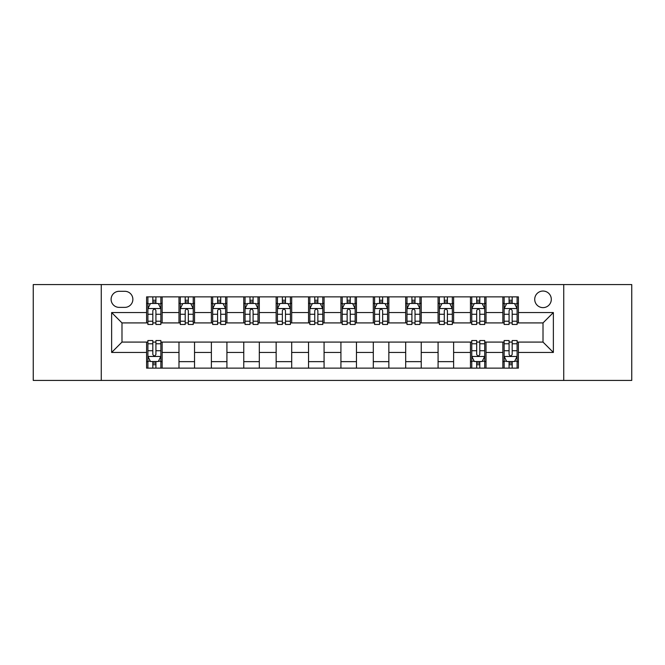 <?xml version="1.0" encoding="UTF-8"?>
<svg xmlns="http://www.w3.org/2000/svg" width="665" height="665" viewBox="0 0 665 665"><rect width="100%" height="100%" fill="white"/><g stroke="black" fill="none" stroke-linecap="round" stroke-linejoin="round"><path stroke-width="1" d="M543.014 291.046A8.288 8.288 0 0 0 534.718 299.333A8.288 8.288 0 0 0 543.014 307.629A8.288 8.288 0 0 0 551.302 299.333A8.288 8.288 0 0 0 543.014 291.046M563.737 380.43L631.75 380.43L631.75 284.57L563.737 284.57L563.737 380.43L101.263 380.43L101.263 284.57L33.25 284.57L33.25 380.43L101.263 380.43M119.135 307.371L124.837 307.371A8.03 8.03 0 0 0 132.867 299.333A8.03 8.03 0 0 0 124.837 291.303L119.135 291.303A8.03 8.03 0 0 0 111.105 299.333A8.03 8.03 0 0 0 119.135 307.371M563.737 284.57L101.263 284.57M146.599 352.45L111.629 352.45L111.629 312.55L146.599 312.55L146.599 322.916L121.986 322.916L121.986 342.084L146.599 342.084L146.599 368.127L518.401 368.127L518.401 342.084L543.014 342.084L543.014 322.916L518.401 322.916L518.401 312.55L553.371 312.55L553.371 352.45L518.401 352.45M518.401 312.55L518.401 296.873L146.599 296.873L146.599 312.55M502.856 296.873L502.856 322.916L504.145 322.916M509.074 322.916L512.183 322.916M517.104 322.916L518.401 322.916M502.856 322.916L484.719 322.916M470.463 296.873L470.463 322.916L471.759 322.916M476.68 322.916L479.789 322.916M470.463 322.916L452.333 322.916M438.077 296.873L438.077 322.916L439.374 322.916M444.295 322.916L447.404 322.916M438.077 322.916L419.939 322.916M405.692 296.873L405.692 322.916L406.988 322.916M411.909 322.916L415.018 322.916M405.692 322.916L387.554 322.916M373.306 296.873L373.306 322.916L374.603 322.916M379.524 322.916L382.633 322.916M373.306 322.916L355.168 322.916M340.921 296.873L340.921 322.916L342.217 322.916M347.138 322.916L350.247 322.916M340.921 322.916L322.783 322.916M308.535 296.873L308.535 322.916L309.832 322.916M314.753 322.916L317.862 322.916M308.535 322.916L290.397 322.916M276.15 296.873L276.15 322.916L277.446 322.916M282.367 322.916L285.476 322.916M276.15 322.916L258.012 322.916M243.764 296.873L243.764 322.916L245.061 322.916M249.982 322.916L253.091 322.916M243.764 322.916L225.626 322.916M211.379 296.873L211.379 322.916L212.667 322.916M217.596 322.916L220.705 322.916M211.379 322.916L193.241 322.916M178.985 296.873L178.985 322.916L180.281 322.916M185.211 322.916L188.32 322.916M178.985 322.916L160.855 322.916M146.599 322.916L147.896 322.916M152.817 322.916L155.926 322.916M146.599 342.084L147.896 342.084M152.817 342.084L155.926 342.084M160.855 342.084L162.144 342.084L162.144 368.127M471.759 342.084L162.144 342.084M476.68 342.084L479.789 342.084M484.719 342.084L486.015 342.084L486.015 368.127M504.145 342.084L486.015 342.084M509.074 342.084L512.183 342.084M517.104 342.084L518.401 342.084M162.144 296.873L162.144 322.916M146.599 303.356L147.896 303.356M152.817 303.356L155.926 303.356M160.855 303.356L162.144 303.356M146.599 361.644L147.896 361.644M152.817 361.644L155.926 361.644M160.855 361.644L162.144 361.644M178.985 342.084L178.985 368.127M194.537 296.873L194.537 322.916M178.985 303.356L180.281 303.356M185.211 303.356L188.32 303.356M193.241 303.356L194.537 303.356M194.537 342.084L194.537 368.127M178.985 361.644L194.537 361.644M211.379 342.084L211.379 368.127M226.923 342.084L226.923 368.127M211.379 361.644L226.923 361.644M226.923 296.873L226.923 322.916M211.379 303.356L212.667 303.356M217.596 303.356L220.705 303.356M225.626 303.356L226.923 303.356M243.764 342.084L243.764 368.127M259.308 342.084L259.308 368.127M243.764 361.644L259.308 361.644M259.308 296.873L259.308 322.916M243.764 303.356L245.061 303.356M249.982 303.356L253.091 303.356M258.012 303.356L259.308 303.356M276.15 342.084L276.15 368.127M291.694 342.084L291.694 368.127M276.15 361.644L291.694 361.644M291.694 296.873L291.694 322.916M276.15 303.356L277.446 303.356M282.367 303.356L285.476 303.356M290.397 303.356L291.694 303.356M308.535 342.084L308.535 368.127M324.079 342.084L324.079 368.127M308.535 361.644L324.079 361.644M324.079 296.873L324.079 322.916M308.535 303.356L309.832 303.356M314.753 303.356L317.862 303.356M322.783 303.356L324.079 303.356M340.921 342.084L340.921 368.127M356.465 342.084L356.465 368.127M340.921 361.644L356.465 361.644M356.465 296.873L356.465 322.916M340.921 303.356L342.217 303.356M347.138 303.356L350.247 303.356M355.168 303.356L356.465 303.356M373.306 342.084L373.306 368.127M388.85 342.084L388.85 368.127M373.306 361.644L388.85 361.644M388.85 296.873L388.85 322.916M373.306 303.356L374.603 303.356M379.524 303.356L382.633 303.356M387.554 303.356L388.85 303.356M405.692 342.084L405.692 368.127M421.236 342.084L421.236 368.127M405.692 361.644L421.236 361.644M421.236 296.873L421.236 322.916M405.692 303.356L406.988 303.356M411.909 303.356L415.018 303.356M419.939 303.356L421.236 303.356M438.077 342.084L438.077 368.127M453.621 342.084L453.621 368.127M438.077 361.644L453.621 361.644M453.621 296.873L453.621 322.916M438.077 303.356L439.374 303.356M444.295 303.356L447.404 303.356M452.333 303.356L453.621 303.356M470.463 342.084L470.463 368.127M470.463 361.644L471.759 361.644M476.68 361.644L479.789 361.644M484.719 361.644L486.015 361.644M486.015 296.873L486.015 322.916M470.463 303.356L471.759 303.356M476.68 303.356L479.789 303.356M484.719 303.356L486.015 303.356M502.856 342.084L502.856 368.127M502.856 361.644L504.145 361.644M509.074 361.644L512.183 361.644M517.104 361.644L518.401 361.644M502.856 303.356L504.145 303.356M509.074 303.356L512.183 303.356M517.104 303.356L518.401 303.356M121.986 322.916L111.629 312.55M121.986 342.084L111.629 352.45M553.371 312.55L543.014 322.916M553.371 352.45L543.014 342.084M155.926 300.239L152.817 300.239M160.855 321.22L155.926 321.22L155.926 324.47L160.855 324.47L160.855 308.66L158.262 303.481L150.489 303.481L147.896 308.66L147.896 324.47L152.817 324.47L152.817 321.22L147.896 321.22M147.896 308.66L147.896 296.873M160.855 308.66L160.855 296.873M152.817 303.481L152.817 296.873M155.926 296.873L155.926 303.481M155.926 321.22L155.926 310.605C154.895 308.61 153.856 308.61 152.817 310.605L152.817 321.22M152.817 364.761L155.926 364.761M147.896 343.78L152.817 343.78L152.817 340.53L147.896 340.53L147.896 356.34L150.489 361.519L158.262 361.519L160.855 356.34L160.855 340.53L155.926 340.53L155.926 343.78L160.855 343.78M160.855 356.34L160.855 368.127M147.896 356.34L147.896 368.127M155.926 361.519L155.926 368.127M152.817 368.127L152.817 361.519M152.817 343.78L152.817 354.395C153.856 356.39 154.895 356.39 155.926 354.395L155.926 343.78M188.32 300.239L185.211 300.239M193.241 321.22L188.32 321.22L188.32 324.47L193.241 324.47L193.241 308.66L190.647 303.481L182.875 303.481L180.281 308.66L180.281 324.47L185.211 324.47L185.211 321.22L180.281 321.22M180.281 308.66L180.281 296.873M193.241 308.66L193.241 296.873M185.211 303.481L185.211 296.873M188.32 296.873L188.32 303.481M188.32 321.22L188.32 310.605C187.281 308.61 186.242 308.61 185.211 310.605L185.211 321.22M220.705 300.239L217.596 300.239M225.626 321.22L220.705 321.22L220.705 324.47L225.626 324.47L225.626 308.66L223.033 303.481L215.261 303.481L212.667 308.66L212.667 324.47L217.596 324.47L217.596 321.22L212.667 321.22M212.667 308.66L212.667 296.873M225.626 308.66L225.626 296.873M217.596 303.481L217.596 296.873M220.705 296.873L220.705 303.481M220.705 321.22L220.705 310.605C219.666 308.61 218.627 308.61 217.596 310.605L217.596 321.22M253.091 300.239L249.982 300.239M258.012 321.22L253.091 321.22L253.091 324.47L258.012 324.47L258.012 308.66L255.418 303.481L247.646 303.481L245.061 308.66L245.061 324.47L249.982 324.47L249.982 321.22L245.061 321.22M245.061 308.66L245.061 296.873M258.012 308.66L258.012 296.873M249.982 303.481L249.982 296.873M253.091 296.873L253.091 303.481M253.091 321.22L253.091 310.605C252.052 308.61 251.021 308.61 249.982 310.605L249.982 321.22M285.476 300.239L282.367 300.239M290.397 321.22L285.476 321.22L285.476 324.47L290.397 324.47L290.397 308.66L287.804 303.481L280.031 303.481L277.446 308.66L277.446 324.47L282.367 324.47L282.367 321.22L277.446 321.22M277.446 308.66L277.446 296.873M290.397 308.66L290.397 296.873M282.367 303.481L282.367 296.873M285.476 296.873L285.476 303.481M285.476 321.22L285.476 310.605C284.437 308.61 283.406 308.61 282.367 310.605L282.367 321.22M317.862 300.239L314.753 300.239M322.783 321.22L317.862 321.22L317.862 324.47L322.783 324.47L322.783 308.66L320.189 303.481L312.417 303.481L309.832 308.66L309.832 324.47L314.753 324.47L314.753 321.22L309.832 321.22M309.832 308.66L309.832 296.873M322.783 308.66L322.783 296.873M314.753 303.481L314.753 296.873M317.862 296.873L317.862 303.481M317.862 321.22L317.862 310.605C316.823 308.61 315.792 308.61 314.753 310.605L314.753 321.22M350.247 300.239L347.138 300.239M355.168 321.22L350.247 321.22L350.247 324.47L355.168 324.47L355.168 308.66L352.583 303.481L344.811 303.481L342.217 308.66L342.217 324.47L347.138 324.47L347.138 321.22L342.217 321.22M342.217 308.66L342.217 296.873M355.168 308.66L355.168 296.873M347.138 303.481L347.138 296.873M350.247 296.873L350.247 303.481M350.247 321.22L350.247 310.605C349.216 308.61 348.177 308.61 347.138 310.605L347.138 321.22M382.633 300.239L379.524 300.239M387.554 321.22L382.633 321.22L382.633 324.47L387.554 324.47L387.554 308.66L384.969 303.481L377.196 303.481L374.603 308.66L374.603 324.47L379.524 324.47L379.524 321.22L374.603 321.22M374.603 308.66L374.603 296.873M387.554 308.66L387.554 296.873M379.524 303.481L379.524 296.873M382.633 296.873L382.633 303.481M382.633 321.22L382.633 310.605C381.602 308.61 380.563 308.61 379.524 310.605L379.524 321.22M415.018 300.239L411.909 300.239M419.939 321.22L415.018 321.22L415.018 324.47L419.939 324.47L419.939 308.66L417.354 303.481L409.582 303.481L406.988 308.66L406.988 324.47L411.909 324.47L411.909 321.22L406.988 321.22M406.988 308.66L406.988 296.873M419.939 308.66L419.939 296.873M411.909 303.481L411.909 296.873M415.018 296.873L415.018 303.481M415.018 321.22L415.018 310.605C413.987 308.61 412.948 308.61 411.909 310.605L411.909 321.22M447.404 300.239L444.295 300.239M452.333 321.22L447.404 321.22L447.404 324.47L452.333 324.47L452.333 308.66L449.74 303.481L441.967 303.481L439.374 308.66L439.374 324.47L444.295 324.47L444.295 321.22L439.374 321.22M439.374 308.66L439.374 296.873M452.333 308.66L452.333 296.873M444.295 303.481L444.295 296.873M447.404 296.873L447.404 303.481M447.404 321.22L447.404 310.605C446.373 308.61 445.334 308.61 444.295 310.605L444.295 321.22M479.789 300.239L476.68 300.239M484.719 321.22L479.789 321.22L479.789 324.47L484.719 324.47L484.719 308.66L482.125 303.481L474.353 303.481L471.759 308.66L471.759 324.47L476.68 324.47L476.68 321.22L471.759 321.22M471.759 308.66L471.759 296.873M484.719 308.66L484.719 296.873M476.68 303.481L476.68 296.873M479.789 296.873L479.789 303.481M479.789 321.22L479.789 310.605C478.758 308.61 477.719 308.61 476.68 310.605L476.68 321.22M476.68 364.761L479.789 364.761M471.759 343.78L476.68 343.78L476.68 340.53L471.759 340.53L471.759 356.34L474.353 361.519L482.125 361.519L484.719 356.34L484.719 340.53L479.789 340.53L479.789 343.78L484.719 343.78M484.719 356.34L484.719 368.127M471.759 356.34L471.759 368.127M479.789 361.519L479.789 368.127M476.68 368.127L476.68 361.519M476.68 343.78L476.68 354.395C477.719 356.39 478.758 356.39 479.789 354.395L479.789 343.78M512.183 300.239L509.074 300.239M517.104 321.22L512.183 321.22L512.183 324.47L517.104 324.47L517.104 308.66L514.511 303.481L506.738 303.481L504.145 308.66L504.145 324.47L509.074 324.47L509.074 321.22L504.145 321.22M504.145 308.66L504.145 296.873M517.104 308.66L517.104 296.873M509.074 303.481L509.074 296.873M512.183 296.873L512.183 303.481M512.183 321.22L512.183 310.605C511.144 308.61 510.105 308.61 509.074 310.605L509.074 321.22M509.074 364.761L512.183 364.761M504.145 343.78L509.074 343.78L509.074 340.53L504.145 340.53L504.145 356.34L506.738 361.519L514.511 361.519L517.104 356.34L517.104 340.53L512.183 340.53L512.183 343.78L517.104 343.78M517.104 356.34L517.104 368.127M504.145 356.34L504.145 368.127M512.183 361.519L512.183 368.127M509.074 368.127L509.074 361.519M509.074 343.78L509.074 354.395C510.105 356.39 511.144 356.39 512.183 354.395L512.183 343.78M178.985 352.45L162.144 352.45M178.985 312.55L162.144 312.55M211.379 312.55L194.537 312.55M211.379 352.45L194.537 352.45M243.764 312.55L226.923 312.55M243.764 352.45L226.923 352.45M276.15 312.55L259.308 312.55M276.15 352.45L259.308 352.45M308.535 312.55L291.694 312.55M308.535 352.45L291.694 352.45M340.921 312.55L324.079 312.55M340.921 352.45L324.079 352.45M373.306 312.55L356.465 312.55M373.306 352.45L356.465 352.45M405.692 312.55L388.85 312.55M405.692 352.45L388.85 352.45M438.077 312.55L421.236 312.55M438.077 352.45L421.236 352.45M470.463 312.55L453.621 312.55M470.463 352.45L453.621 352.45M502.856 312.55L486.015 312.55M502.856 352.45L486.015 352.45M160.789 308.535L147.963 308.535M147.896 303.789L150.332 303.789M158.42 303.789L160.855 303.789M152.817 314.271L147.896 314.271M160.855 314.271L155.926 314.271M155.926 301.893L152.817 301.893M147.963 356.465L160.789 356.465M160.855 361.211L158.42 361.211M150.332 361.211L147.896 361.211M155.926 350.729L160.855 350.729M147.896 350.729L152.817 350.729M152.817 363.107L155.926 363.107M193.174 308.535L180.348 308.535M180.281 303.789L182.717 303.789M190.805 303.789L193.241 303.789M185.211 314.271L180.281 314.271M193.241 314.271L188.32 314.271M188.32 301.893L185.211 301.893M225.56 308.535L212.733 308.535M212.667 303.789L215.103 303.789M223.191 303.789L225.626 303.789M217.596 314.271L212.667 314.271M225.626 314.271L220.705 314.271M220.705 301.893L217.596 301.893M257.945 308.535L245.119 308.535M245.061 303.789L247.496 303.789M255.576 303.789L258.012 303.789M249.982 314.271L245.061 314.271M258.012 314.271L253.091 314.271M253.091 301.893L249.982 301.893M290.331 308.535L277.505 308.535M277.446 303.789L279.882 303.789M287.962 303.789L290.397 303.789M282.367 314.271L277.446 314.271M290.397 314.271L285.476 314.271M285.476 301.893L282.367 301.893M322.716 308.535L309.898 308.535M309.832 303.789L312.267 303.789M320.347 303.789L322.783 303.789M314.753 314.271L309.832 314.271M322.783 314.271L317.862 314.271M317.862 301.893L314.753 301.893M355.102 308.535L342.284 308.535M342.217 303.789L344.653 303.789M352.733 303.789L355.168 303.789M347.138 314.271L342.217 314.271M355.168 314.271L350.247 314.271M350.247 301.893L347.138 301.893M387.496 308.535L374.669 308.535M374.603 303.789L377.038 303.789M385.118 303.789L387.554 303.789M379.524 314.271L374.603 314.271M387.554 314.271L382.633 314.271M382.633 301.893L379.524 301.893M419.881 308.535L407.055 308.535M406.988 303.789L409.424 303.789M417.504 303.789L419.939 303.789M411.909 314.271L406.988 314.271M419.939 314.271L415.018 314.271M415.018 301.893L411.909 301.893M452.267 308.535L439.44 308.535M439.374 303.789L441.809 303.789M449.897 303.789L452.333 303.789M444.295 314.271L439.374 314.271M452.333 314.271L447.404 314.271M447.404 301.893L444.295 301.893M484.652 308.535L471.826 308.535M471.759 303.789L474.195 303.789M482.283 303.789L484.719 303.789M476.68 314.271L471.759 314.271M484.719 314.271L479.789 314.271M479.789 301.893L476.68 301.893M471.826 356.465L484.652 356.465M484.719 361.211L482.283 361.211M474.195 361.211L471.759 361.211M479.789 350.729L484.719 350.729M471.759 350.729L476.68 350.729M476.68 363.107L479.789 363.107M517.038 308.535L504.211 308.535M504.145 303.789L506.58 303.789M514.668 303.789L517.104 303.789M509.074 314.271L504.145 314.271M517.104 314.271L512.183 314.271M512.183 301.893L509.074 301.893M504.211 356.465L517.038 356.465M517.104 361.211L514.668 361.211M506.58 361.211L504.145 361.211M512.183 350.729L517.104 350.729M504.145 350.729L509.074 350.729M509.074 363.107L512.183 363.107"/></g></svg>
